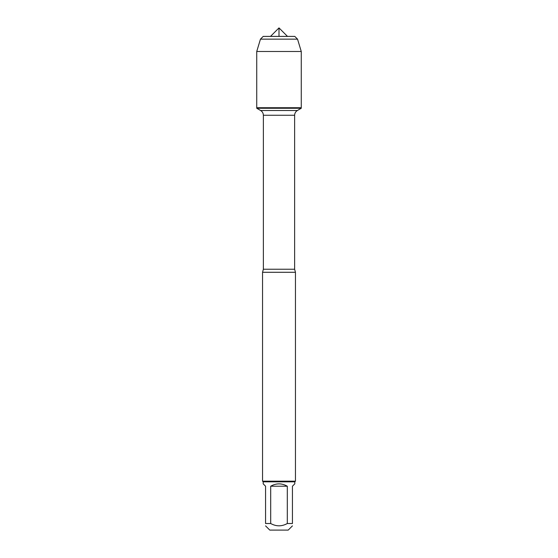 <?xml version="1.0" encoding="UTF-8"?>
<svg xmlns="http://www.w3.org/2000/svg" width="558" height="558" viewBox="0 0 558 558"><rect width="100%" height="100%" fill="white"/><g stroke="black" fill="none" stroke-linecap="round" stroke-linejoin="round"><path stroke-width="0.84" d="M256.736 108.266L301.264 108.266L301.264 107.715L256.736 107.715L256.736 108.266L260.621 110.512C262.386 111.607 263.299 113.19 263.369 115.262L263.369 269.235L262.546 272.283L262.546 481.17L295.454 481.17L295.454 272.283L262.546 272.283M292.441 523.516C292.441 526.585 292.441 526.585 292.441 523.516L287.307 523.516C281.769 526.585 276.231 526.585 270.693 523.516L265.559 523.516C265.559 526.585 265.559 526.585 265.559 523.516L265.559 486.213L263.202 483.856L263.202 481.826L294.798 481.826L294.798 483.856L292.441 486.213L292.441 523.516M292.441 525.873L288.214 530.1L269.786 530.1L265.559 525.873M287.307 523.516L287.307 486.213C281.769 483.095 276.231 483.095 270.693 486.213L270.693 523.516M263.202 481.826L262.546 481.17M270.693 486.213L287.307 486.213M260.46 39.144L297.54 39.144L294.798 36.403L263.202 36.403L260.46 39.144L256.736 51.489L256.736 107.715L301.264 107.715L301.264 51.489L256.736 51.489L260.46 39.144L263.202 36.403L270.497 36.403L279 27.9L279 36.403M270.497 36.403L279 27.9L287.503 36.403M297.54 39.144L301.264 51.489M263.369 269.235L294.631 269.235L295.454 272.283M294.631 269.235L294.631 115.262L263.369 115.262M260.621 110.512L297.379 110.512L301.264 108.266M294.631 115.262C294.701 113.19 295.614 111.607 297.379 110.512M294.798 481.826L295.454 481.17"/></g></svg>
